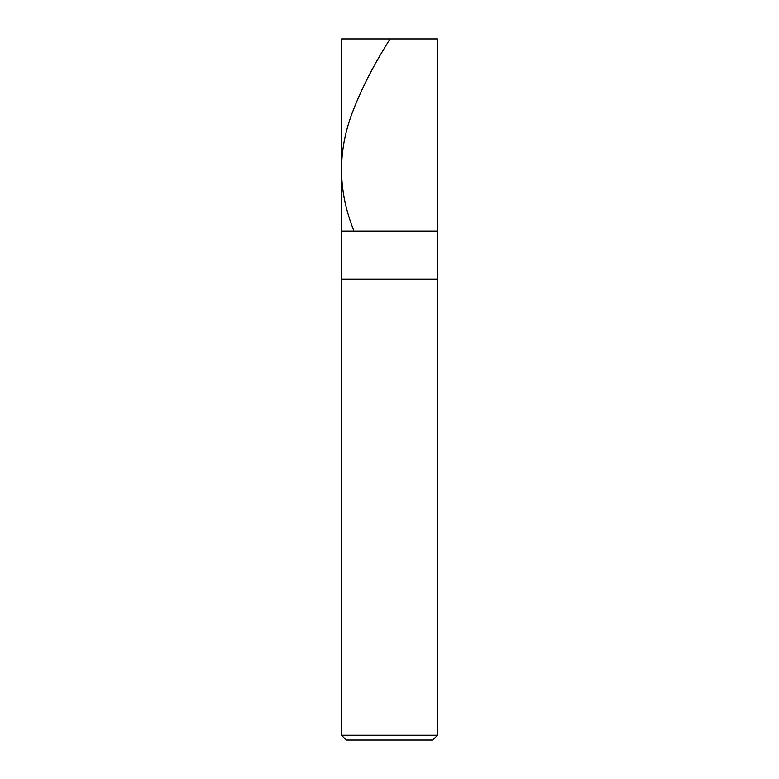 <?xml version="1.0" encoding="UTF-8"?>
<svg xmlns="http://www.w3.org/2000/svg" width="779" height="779" viewBox="0 0 779 779"><rect width="100%" height="100%" fill="white"/><g stroke="black" fill="none" stroke-linecap="round" stroke-linejoin="round"><path stroke-width="1.17" d="M437.525 38.95L341.475 38.95L437.525 38.95L437.525 231.032L341.475 231.032L341.475 38.95L341.475 231.032L437.525 231.032L437.525 38.95M437.525 231.032L341.475 231.032L437.525 231.032L437.525 279.057L341.475 279.057L341.475 231.032L341.475 279.057L437.525 279.057L437.525 735.249L341.475 735.249L341.475 279.057L341.475 735.249L437.525 735.249L432.715 740.05L346.285 740.05L341.475 735.249L346.285 740.05L432.715 740.05L437.525 735.249L437.525 231.032M389.977 38.95L380.171 55.212C368.749 74.667 359.353 94.113 351.972 113.568C337.521 152.46 338.096 191.361 353.695 230.263"/></g></svg>
